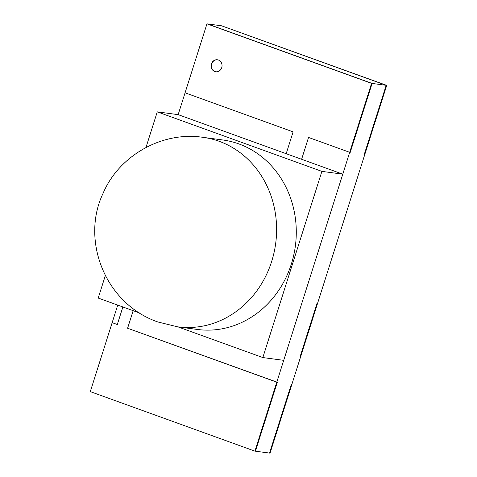 <?xml version="1.0" encoding="UTF-8"?>
<svg xmlns="http://www.w3.org/2000/svg" width="477" height="477" viewBox="0 0 477 477"><rect width="100%" height="100%" fill="white"/><g stroke="black" fill="none" stroke-linecap="round" stroke-linejoin="round"><path stroke-width="0.72" d="M371.571 83.368L207.471 23.922L372.096 83.433L386.191 85.311L364.315 154.268L364.839 154.339L317.443 303.742L316.919 303.676L317.443 303.742L301.041 355.46L300.516 355.389L316.919 303.676L300.516 355.389L301.041 355.46L291.924 384.194L291.399 384.122L291.924 384.194L270.048 453.15L269.529 453.078L291.399 384.122L269.529 453.078L254.909 451.135L276.785 382.178L127.597 328.242L133.166 310.682L127.597 328.242L277.31 382.25L255.433 451.206L277.31 382.25L276.785 382.178L349.701 152.324L350.219 152.39L372.096 83.433L350.219 152.39L349.701 152.324L371.571 83.368L206.952 23.85L178.148 114.641L342.772 174.159L283.714 360.344L262.833 357.559L321.892 171.38L342.772 174.159M117.73 305.107L112.161 322.661L117.306 324.521L122.875 306.967L117.306 324.521L112.161 322.661L90.29 391.617L254.909 451.135M206.952 23.85L221.566 25.794L386.71 85.383L221.566 25.794L386.191 85.311L364.315 154.268L364.839 154.339L386.71 85.383M308.541 137.442L349.701 152.324L308.541 137.442L301.619 159.282L308.541 137.442M286.182 153.701L301.619 159.282L286.182 153.701L293.111 131.867L286.182 153.701M185.076 92.806L293.111 131.867L185.076 92.806M221.733 67.627A6.052 5.45 97.6 0 1 215.795 71.765A6.052 5.45 97.6 0 1 211.192 65.051A6.052 5.45 97.6 0 1 217.393 59.768A6.052 5.45 97.6 0 1 221.733 67.627M215.926 71.783A6.052 5.45 97.6 0 1 211.454 65.087A6.052 5.45 97.6 0 1 217.518 59.792M145.974 147.476L157.267 111.862L178.148 114.641M157.267 111.862L321.892 171.38M105.328 275.605L98.208 298.047L139.397 312.936M177.927 326.87L262.833 357.559M177.76 326.846L197.436 329.464A95.591 86.057 -82.4 0 0 295.358 246.066A95.591 86.057 -82.4 0 0 222.664 139.958L202.987 137.34C161.608 131.026 118.612 156.164 103.008 193.489C80.798 239.901 104.69 303.593 157.905 321.993L177.76 326.846A95.591 86.057 -82.4 0 0 275.682 243.449A95.591 86.057 -82.4 0 0 202.987 137.34"/></g></svg>
